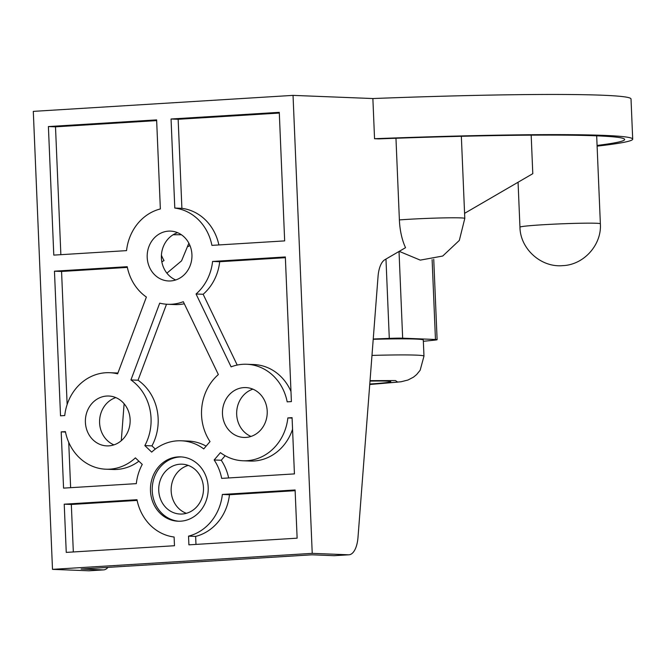 <?xml version="1.0" encoding="UTF-8"?>
<svg xmlns="http://www.w3.org/2000/svg" width="666" height="666" viewBox="0 0 666 666"><rect width="100%" height="100%" fill="white"/><g stroke="black" fill="none" stroke-linecap="round" stroke-linejoin="round"><path stroke-width="1" d="M167.657 304.287A48.293 43.332 -87.7 0 0 171.587 304.245A48.293 43.332 -87.7 0 0 183.308 301.698L218.356 374.55A48.293 43.332 -87.7 0 0 210.023 441.583L203.746 448.917A48.293 43.332 -87.7 0 0 181.244 440.792A48.293 43.332 -87.7 0 0 177.314 440.834A48.293 43.332 -87.7 0 0 151.69 452.122L144.838 445.596A48.293 43.332 -87.7 0 0 130.936 379.936L159.715 303.147A48.293 43.332 -87.7 0 0 167.657 304.287L174.758 304.57A48.293 43.332 -87.7 0 0 178.688 304.529A48.293 43.332 -87.7 0 0 184.307 303.771M228.638 477.955A48.293 43.332 -87.7 0 0 221.254 460.256L214.152 459.973L220.429 452.639A48.293 43.332 -87.7 0 0 242.932 460.764L250.033 461.047A48.293 43.332 -87.7 0 0 253.962 461.005A48.293 43.332 -87.7 0 0 292.565 429.237M292.091 418.09L287.862 417.915L292.074 417.657L294.43 473.901L221.678 478.379A48.293 43.332 -87.7 0 0 214.152 459.973M242.932 460.764A48.293 43.332 -87.7 0 0 246.861 460.722A48.293 43.332 -87.7 0 0 287.862 417.915M105.852 469.205A48.293 43.332 -87.7 0 0 109.782 469.164A48.293 43.332 -87.7 0 0 135.398 457.875L142.258 464.402A48.293 43.332 -87.7 0 0 136.314 483.641L63.561 488.12L61.197 431.876L65.41 431.618A48.293 43.332 -87.7 0 0 105.852 469.205L112.954 469.488A48.293 43.332 -87.7 0 0 116.883 469.438A48.293 43.332 -87.7 0 0 138.886 461.188M371.978 355.419A76.457 3.064 177.6 0 1 416.125 355.128A76.457 3.064 177.6 0 1 423.976 356.144L423.301 340.076A76.457 3.064 177.6 0 0 415.451 339.052A76.457 3.064 177.6 0 0 373.218 339.302M370.005 381.094A42.249 1.69 -2.4 0 1 386.471 381.119A42.249 1.69 -2.4 0 1 390.809 381.676A42.249 1.69 -2.4 0 1 369.78 384.024M107.95 567.374A24.143 10.614 -93.5 0 1 103.621 569.896L89.194 570.787A24.143 10.614 -93.5 0 1 88.72 570.787L52.497 569.355L312.229 553.363L293.04 95.38L372.868 98.543A281.693 11.272 -2.4 0 1 602.097 95.213A281.693 11.272 -2.4 0 1 631.018 98.959L632.7 139.136A281.693 11.272 -2.4 0 1 597.111 146.137M597.077 145.446A273.643 10.947 -2.4 0 0 624.658 139.477A273.643 10.947 -2.4 0 0 596.561 135.831A273.643 10.947 -2.4 0 0 378.713 138.878L374.55 138.719A281.693 11.272 -2.4 0 1 603.779 135.381A281.693 11.272 -2.4 0 1 632.7 139.136M108.808 445.862A24.95 22.386 92.3 0 1 106.776 445.879A24.95 22.386 92.3 0 1 85.373 421.195A24.95 22.386 92.3 0 1 106.718 396.045A24.95 22.386 92.3 0 1 108.749 396.02A24.95 22.386 92.3 0 1 130.153 420.704A24.95 22.386 92.3 0 1 108.808 445.862M115.801 397.594A24.95 22.386 -87.7 0 0 99.592 420.629A24.95 22.386 -87.7 0 0 113.928 444.871M245.887 437.42A24.95 22.386 92.3 0 1 243.856 437.445A24.95 22.386 92.3 0 1 222.452 412.762A24.95 22.386 92.3 0 1 243.798 387.604A24.95 22.386 92.3 0 1 245.829 387.579A24.95 22.386 92.3 0 1 267.233 412.262A24.95 22.386 92.3 0 1 245.887 437.42M252.88 389.152A24.95 22.386 -87.7 0 0 236.68 412.187A24.95 22.386 -87.7 0 0 251.007 436.43M170.613 280.944A24.95 22.386 92.3 0 1 168.581 280.969A24.95 22.386 92.3 0 1 147.178 256.285A24.95 22.386 92.3 0 1 168.523 231.127A24.95 22.386 92.3 0 1 170.554 231.11A24.95 22.386 92.3 0 1 191.958 255.794A24.95 22.386 92.3 0 1 170.613 280.944M177.606 232.675A24.95 22.386 -87.7 0 0 161.397 255.711A24.95 22.386 -87.7 0 0 175.732 279.961M105.736 372.744A48.293 43.332 -87.7 0 0 64.744 415.542L60.523 415.809L54.462 271.179L127.223 266.7A48.293 43.332 -87.7 0 0 146.387 297.053L117.616 373.842A48.293 43.332 -87.7 0 0 109.674 372.702A48.293 43.332 -87.7 0 0 105.736 372.744M242.824 364.302A48.293 43.332 -87.7 0 0 231.102 366.858L196.054 293.997A48.293 43.332 -87.7 0 0 212.587 261.447L285.339 256.959L291.4 401.59L287.188 401.848A48.293 43.332 -87.7 0 0 246.753 364.26A48.293 43.332 -87.7 0 0 242.824 364.302M181.493 456.926A32.193 28.888 -87.7 0 0 179.762 456.976A32.193 28.888 -87.7 0 0 152.223 488.936A32.193 28.888 -87.7 0 0 178.946 521.237M180.677 521.187A32.193 28.888 92.3 0 1 178.055 521.212A32.193 28.888 92.3 0 1 150.441 489.36A32.193 28.888 92.3 0 1 177.989 456.909A32.193 28.888 92.3 0 1 180.603 456.876A32.193 28.888 92.3 0 1 208.225 488.727A32.193 28.888 92.3 0 1 180.677 521.187M464.577 213.345L532.792 173.676L531.177 135.156M180.061 464.21A24.95 22.386 -87.7 0 0 158.716 489.36A24.95 22.386 -87.7 0 0 180.12 514.044A24.95 22.386 -87.7 0 0 182.151 514.027A24.95 22.386 -87.7 0 0 203.496 488.869A24.95 22.386 -87.7 0 0 182.093 464.185A24.95 22.386 -87.7 0 0 180.061 464.21M188.27 465.409A24.95 22.386 -87.7 0 0 171.162 488.719A24.95 22.386 -87.7 0 0 186.372 513.311M188.212 246.512L189.943 245.504M68.723 442.299L70.629 487.687M61.197 431.876L65.501 432.043M225.15 455.71L221.254 460.256M174.109 537.021L174.475 545.729L66.25 552.397L64.227 504.187L136.988 499.708A48.293 43.332 -87.7 0 0 174.109 537.021M137.129 500.416L71.329 504.47L73.327 551.964M188.536 536.138A48.293 43.332 -87.7 0 0 222.352 494.455L295.105 489.976L297.128 538.178L188.903 544.846L188.536 536.138L195.638 536.413L195.979 544.405M195.638 536.413A48.293 43.332 -87.7 0 0 229.454 494.73L222.352 494.455M295.138 490.692L229.454 494.73M285.373 257.684L219.688 261.721L212.587 261.447M196.054 293.997L203.155 294.28A48.293 43.332 -87.7 0 0 219.688 261.721M203.155 294.28L237.204 365.06M290.975 391.45A48.293 43.332 -87.7 0 0 253.854 364.543L246.753 364.26M127.364 267.407L61.563 271.462L67.141 404.512M117.915 373.043A48.293 43.332 -87.7 0 0 116.775 372.985L109.674 372.702M279.312 113.054L178.155 119.281L181.893 208.341L174.792 208.058L171.054 118.998L279.279 112.338L284.665 240.892L211.913 245.371A48.293 43.332 -87.7 0 0 174.792 208.058M218.873 244.946A48.293 43.332 -87.7 0 0 181.893 208.341M156.66 120.604L55.503 126.831L60.864 254.67M166.517 304.229L138.037 380.219L130.936 379.936M144.838 445.596L151.94 445.879A48.293 43.332 -87.7 0 0 138.037 380.219M151.94 445.879L155.311 449.092M206.127 446.128A48.293 43.332 -87.7 0 0 188.345 441.075L181.244 440.792M103.621 569.896A24.143 10.614 -93.5 0 1 103.147 569.905L81.127 569.03L312.004 554.811L334.024 555.685A24.143 10.614 86.5 0 0 334.499 555.677L348.934 554.795A24.143 10.614 86.5 0 0 358 537.337L378.047 276.448A24.143 10.614 -93.5 0 1 384.865 259.698L405.544 247.677A39.269 17.266 -93.5 0 1 399.384 219.913L395.962 138.253M124.117 403.762L121.279 440.709M161.422 255.228A31.627 13.903 86.5 0 0 164.044 260.564L161.838 261.846M312.229 553.363L348.46 554.795A24.143 10.614 86.5 0 0 348.934 554.795M64.227 504.187L71.329 504.47M61.563 271.462L54.462 271.179M178.155 119.281L171.054 118.998M48.402 126.557L156.627 119.888L160.356 208.949A48.293 43.332 -87.7 0 0 126.548 250.632L53.788 255.111L48.402 126.557L55.503 126.831M372.868 98.543L374.55 138.719M293.04 95.38L33.3 111.372L52.497 569.355M423.351 341.292L434.398 340.168A16.101 0.641 177.6 0 0 437.112 339.693A16.101 0.641 177.6 0 0 435.464 339.485L402.664 338.186A16.101 0.641 177.6 0 0 389.294 338.386L373.235 339.011M423.976 356.144L420.154 370.254L416.583 374.608L413.453 377.172L408.017 380.011L401.024 381.768L369.747 384.507L397.677 382.118L395.496 380.561L370.038 380.644M399.384 219.913A40.243 1.607 -2.4 0 1 460.656 217.89A40.243 1.607 -2.4 0 1 464.793 218.431L461.347 136.297M518.065 182.234L519.955 227.173A40.243 1.607 -2.4 0 1 551.015 224.3A40.243 1.607 -2.4 0 1 596.237 223.26A40.243 1.607 -2.4 0 1 600.366 223.801L596.678 135.831M181.427 234.765A40.243 1.607 177.6 0 0 173.085 234.782M334.024 555.685L348.46 554.795M88.72 570.787L103.147 569.905M389.294 338.386L385.972 259.057M402.664 338.186L399.026 251.465M435.464 339.485L432.117 259.648M519.955 227.173C520.196 248.726 540.892 267.682 562.72 265.642C583.974 264.885 601.848 244.68 600.366 223.801M399.217 251.357L420.271 260.123L442.723 256.035L459.332 240.409L464.793 218.431M188.861 243.198L181.56 260.847L166.9 273.16M433.741 259.299L437.112 339.693"/></g></svg>
